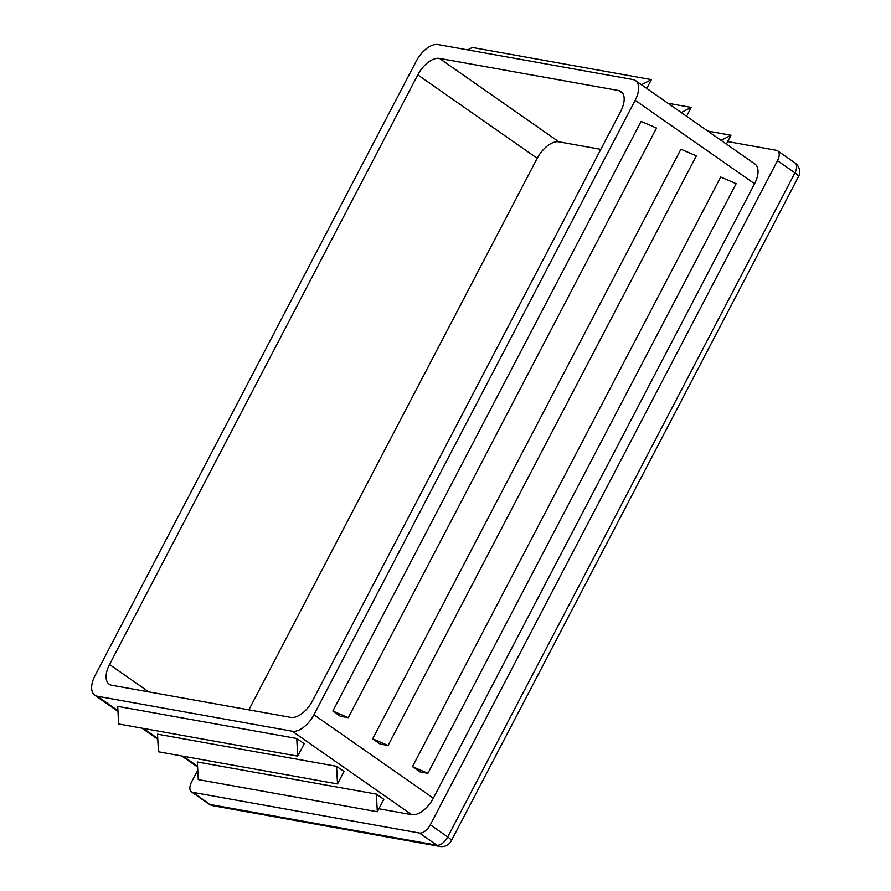 <?xml version="1.0" encoding="UTF-8"?>
<svg xmlns="http://www.w3.org/2000/svg" width="891" height="891" viewBox="0 0 891 891"><rect width="100%" height="100%" fill="white"/><g stroke="black" fill="none" stroke-linecap="round" stroke-linejoin="round"><path stroke-width="1.34" d="M437.993 44.55L632.955 79.544A21.451 11.338 124.9 0 1 635.506 80.58A21.451 11.338 124.9 0 1 635.16 100.304L313.933 714.76A21.451 11.338 124.9 0 1 292.259 731.233L97.297 696.239A21.451 11.338 124.9 0 1 94.747 695.203A21.451 11.338 124.9 0 1 95.103 675.478L416.331 61.022A21.451 11.338 124.9 0 1 437.993 44.55M618.51 90.526A21.451 11.338 124.9 0 1 621.06 91.561A21.451 11.338 124.9 0 1 620.715 111.297L312.463 700.916A21.451 11.338 124.9 0 1 290.789 717.389L111.754 685.257A21.451 11.338 124.9 0 1 109.203 684.221A21.451 11.338 124.9 0 1 109.548 664.497L417.79 74.866A21.451 11.338 124.9 0 1 439.463 58.394L618.51 90.526L622.909 93.6M297.717 756.125L118.67 723.982L117.701 706.363L296.748 738.494L304.21 743.707L297.717 756.125L296.748 738.494M248.856 709.86L537.206 158.297A21.451 11.338 124.9 0 1 558.88 141.825L600.812 149.354M635.506 80.58L754.922 164.011A21.451 11.338 124.9 0 1 754.577 183.735L433.349 798.191A21.451 11.338 124.9 0 1 411.675 814.664L378.875 808.772M337.522 783.935L158.475 751.792L157.507 734.173L336.553 766.305L344.015 771.517L337.522 783.935L336.553 766.305M377.327 811.746L198.281 779.603L197.312 761.983L376.358 794.115L383.821 799.327L377.327 811.746L376.358 794.115M427.892 773.299L736.144 183.68L720.719 177.031L412.466 766.65L427.892 773.299L419.939 771.873L412.466 766.65M348.281 717.678L656.533 128.048L641.108 121.41L332.855 711.029L348.281 717.678L340.329 716.253L332.855 711.029M388.086 745.489L696.339 155.869L680.913 149.22L372.661 738.839L388.086 745.489L380.134 744.063L372.661 738.839M727.68 141.569L776.395 150.312A10.725 5.669 124.9 0 1 777.676 150.835A10.725 5.669 124.9 0 1 777.498 160.692L430.32 824.799A10.725 5.669 124.9 0 1 419.483 833.04L192.69 792.333A10.725 5.669 124.9 0 1 191.42 791.809A10.725 5.669 124.9 0 1 191.587 781.953L197.757 770.147M726.377 144.075L730.999 135.232L721.064 140.355M707.744 131.055L730.999 135.232M686.571 116.264L691.193 107.421L681.259 112.544M667.938 103.245L691.193 107.421M646.766 88.454L651.388 79.611L641.453 84.734M467.675 49.874L472.341 47.468L651.388 79.611M558.88 141.825L439.463 58.394M148.775 691.895L109.548 664.497M537.206 158.297L417.79 74.866M433.349 798.191L313.933 714.76M411.675 814.664L292.259 731.233M197.546 766.271L183.167 756.225M157.74 738.461L143.362 728.415M117.935 710.65L97.297 696.239M754.577 183.735L635.16 100.304M777.676 150.835L795.084 162.997A10.725 5.669 124.9 0 1 794.917 172.865L777.498 160.692M798.447 176.763L451.269 840.859A10.725 2.161 -152.4 0 0 447.728 836.961L794.917 172.865A10.725 2.161 27.6 0 1 798.447 176.763A10.725 10.725 0 0 0 795.084 162.997M430.32 824.799L447.728 836.961A10.725 5.669 124.9 0 1 436.891 845.203A10.725 8.843 100.2 0 0 439.864 846.45A10.725 10.725 0 0 0 451.269 840.859M439.864 846.45L213.083 805.742A10.725 8.843 -79.8 0 1 210.109 804.495L436.891 845.203L419.483 833.04M192.69 792.333L210.109 804.495A10.725 5.669 124.9 0 1 208.828 803.983A10.725 10.725 0 0 0 213.083 805.742M94.747 695.203L117.98 711.43M141.925 728.159L157.785 739.24M181.731 755.969L197.59 767.051M191.42 791.809L208.828 803.983"/></g></svg>
